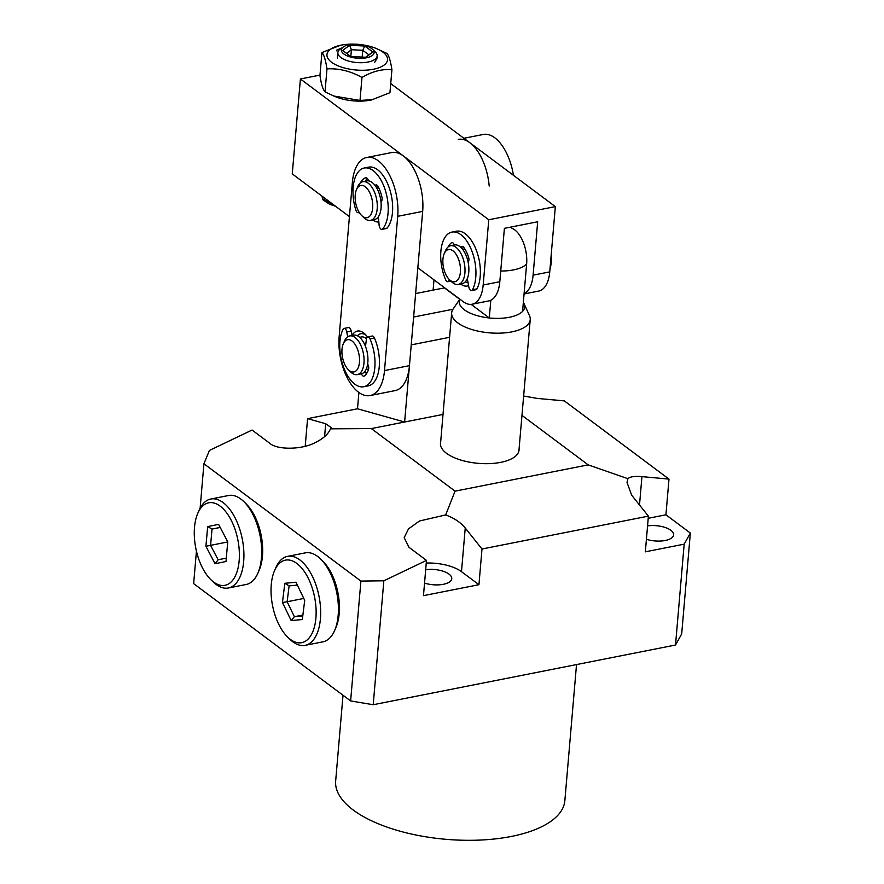 <?xml version="1.0" encoding="UTF-8"?>
<svg xmlns="http://www.w3.org/2000/svg" width="884" height="884" viewBox="0 0 884 884"><rect width="100%" height="100%" fill="white"/><g stroke="black" fill="none" stroke-linecap="round" stroke-linejoin="round"><path stroke-width="1.33" d="M305.212 446.232L307.577 418.64L325.699 423.734L331.091 427.547L330.483 428.828C328.284 434.099 323.246 438.663 315.389 442.519C302.096 449.834 276.869 450.144 269.51 443.083L252.073 430.044L209.42 450.442L203.928 463.757L360.904 581.075L350.628 700.946L193.651 583.628L196.436 551.174M647.563 525.892A18.078 7.647 -175.1 0 1 673.641 534.864A18.078 7.647 -175.1 0 1 665.232 540.489A18.078 7.647 -175.1 0 1 646.414 539.262M425.69 569.705A18.078 7.647 -175.1 0 1 451.768 578.677A18.078 7.647 -175.1 0 1 443.348 584.302A18.078 7.647 -175.1 0 1 424.541 583.086M519.063 449.05A39.437 16.686 -175.1 0 1 519.052 450.089A39.437 16.686 -175.1 0 1 500.687 462.365A39.437 16.686 -175.1 0 1 460.133 459.846A39.437 16.686 -175.1 0 1 440.475 443.359A39.437 16.686 -175.1 0 1 440.641 442.332M576.523 664.569L564.854 800.65A115.019 48.686 -175.1 0 1 511.306 836.452A115.019 48.686 -175.1 0 1 393.004 829.104A115.019 48.686 -175.1 0 1 335.666 781.003L343.014 695.255M330.483 428.828L371.335 428.585L455.061 491.15L445.68 514.93C454.089 518.024 460.608 522.389 465.238 528.013L482.001 548.997L478.94 584.7L423.469 595.65L426.486 560.401L383.844 580.799L373.214 704.725L675.52 645.022L684.172 544.157L690.349 533.052L665.928 514.797L668.989 479.106L641.939 476.631L639.508 504.996M482.001 548.997L648.403 516.134L645.342 551.826L684.172 544.157M455.061 491.15L588.18 464.862L627.916 478.708L627.021 482.388L631.64 495.151L648.403 516.134M307.577 418.64L357.501 408.784L358.893 392.485M690.349 533.052L681.697 633.905L675.52 645.022M373.214 704.725L350.628 700.946M523.637 396.021L537.284 398.419L564.335 400.894L668.989 479.106M203.928 463.757L200.127 508.167M445.68 514.93L419.491 520.996L408.496 528.897L404.165 537.671L409.049 547.362L426.486 560.401M360.904 581.075L383.844 580.799M588.18 464.862L521.969 415.369M627.916 478.708C629.916 476.708 634.59 476.012 641.939 476.631M371.335 428.585L443.017 414.43M459.724 299.3L444.442 287.875L415.635 293.554M449.58 337.312L411.237 344.882L404.618 422.011L357.501 408.784M413.624 317.024L452.962 309.256M648.215 518.3L665.928 514.797M478.94 584.7L461.492 571.661A32.863 13.912 4.9 0 0 426.265 563.031M197.795 513.273L199.088 510.322A45.349 23.117 78.8 0 1 200.602 507.305A45.349 23.117 78.8 0 1 210.823 499.018L228.569 495.504A45.349 23.117 78.8 0 1 243.719 501.504L246.028 503.747A42.067 21.448 78.8 0 1 259.156 570.224L257.874 573.175A45.349 23.117 78.8 0 1 256.36 576.202A45.349 23.117 78.8 0 1 246.139 584.49L228.392 587.993A45.349 23.117 78.8 0 1 213.243 581.992L210.933 579.749A42.067 21.448 78.8 0 1 197.795 513.273A42.067 21.448 78.8 0 1 199.209 510.477A42.067 21.448 78.8 0 1 230.912 519.704A42.067 21.448 78.8 0 1 234.459 577.628A42.067 21.448 78.8 0 1 210.933 579.749M243.719 501.504A45.349 23.117 78.8 0 1 257.874 573.175M210.823 499.018A45.349 23.117 78.8 0 1 239.21 527.593A45.349 23.117 78.8 0 1 238.603 579.705A45.349 23.117 78.8 0 1 228.392 587.993M218.591 524.367L227.752 541.815L225.995 561.506L215.066 563.738L205.906 546.279L207.674 526.588L218.591 524.367M207.674 526.588L212.027 529.074L220.193 527.405M205.906 546.279L210.58 545.351L212.027 529.074L220.215 527.461M215.066 563.738L218.149 559.771L210.58 545.351L227.74 541.958M226.293 558.113L218.149 559.771M274.548 570.633L275.83 567.683A45.349 23.117 78.8 0 1 278.195 563.285A45.349 23.117 78.8 0 1 287.565 556.367L305.312 552.865A45.349 23.117 78.8 0 1 320.461 558.865L322.771 561.108A42.067 21.448 78.8 0 1 335.909 627.585L334.616 630.535A45.349 23.117 78.8 0 1 332.251 634.922A45.349 23.117 78.8 0 1 322.881 641.839L305.135 645.353A45.349 23.117 78.8 0 1 289.985 639.353L287.676 637.11A42.067 21.448 78.8 0 1 274.548 570.633A42.067 21.448 78.8 0 1 276.736 566.556A42.067 21.448 78.8 0 1 308.593 578.921A42.067 21.448 78.8 0 1 310.406 636.259A42.067 21.448 78.8 0 1 287.676 637.11M320.461 558.865A45.349 23.117 78.8 0 1 334.616 630.535M287.565 556.367A45.349 23.117 78.8 0 1 316.339 586.081A45.349 23.117 78.8 0 1 314.494 638.425A45.349 23.117 78.8 0 1 305.135 645.353M295.963 582.224L304.715 600.335L302.328 619.529L291.19 620.59L282.438 602.468L284.825 583.285L295.963 582.224M284.825 583.285L289.112 585.882L297.356 585.097M282.438 602.468L287.145 601.739L289.112 585.882M291.19 620.59L294.372 616.712L287.145 601.739L303.798 598.446M302.781 615.905L294.372 616.712L302.892 615.032M523.339 302.416A32.863 13.912 -175.1 0 1 524.101 303.776L529.494 315.665A39.426 16.686 -175.1 0 1 530.234 319.599A39.426 16.686 -175.1 0 1 511.88 331.865A39.426 16.686 -175.1 0 1 457.669 322.804A39.426 16.686 -175.1 0 1 451.669 312.87A39.426 16.686 -175.1 0 1 453.061 309.113L459.835 299.135M524.101 303.776A32.863 13.912 -175.1 0 1 522.566 311.389A32.863 13.912 -175.1 0 1 509.416 317.279A32.863 13.912 -175.1 0 1 489.294 317.964A32.863 13.912 -175.1 0 1 459.89 299.179M490.808 300.251L489.294 317.964L471.095 304.361M522.566 311.389L526.632 264.018A26.288 13.404 -101.2 0 0 513.958 229.332L510.156 227.199M358.506 392.198A42.719 21.78 78.8 0 1 339.147 336.693L352.362 182.435A42.719 21.78 78.8 0 1 366.761 157.474A42.719 21.78 78.8 0 1 397.712 216.326L384.496 370.584A42.719 21.78 78.8 0 1 370.098 395.546A42.719 21.78 78.8 0 1 358.506 392.198M367.379 178.502A23.006 11.724 -101.2 0 0 365.291 181.209A23.006 11.724 -101.2 0 1 367.379 178.502M372.938 219.895A23.006 11.724 -101.2 0 0 373.258 220.149A23.006 11.724 -101.2 0 0 378.838 222.039M367.49 336.992A23.006 11.724 -101.2 0 0 365.048 334.108A23.006 11.724 -101.2 0 0 363.6 332.87A23.006 11.724 -101.2 0 0 352.075 335.467L351.213 331.102A3.945 2.011 -101.2 0 0 348.462 327.555L344.02 328.439A3.945 2.011 -101.2 0 0 343.069 329.279A32.863 16.752 -101.2 0 0 339.799 348.23A32.863 16.752 -101.2 0 0 363.744 386.75A32.863 16.752 -101.2 0 0 374.96 360.794A32.863 16.752 -101.2 0 0 370.009 338.904A3.945 2.011 -101.2 0 0 367.733 336.914A3.945 2.011 -101.2 0 0 366.429 339.003L365.501 346.462M366.12 335.29A19.713 10.056 -101.2 0 0 360.771 333.743A19.713 10.056 -101.2 0 0 357.423 335.798A19.713 10.056 78.8 0 1 360.771 333.743A19.713 10.056 78.8 0 1 366.23 335.379A19.713 10.056 -101.2 0 0 366.12 335.29M370.098 395.546L395.06 390.618A42.719 21.78 -101.2 0 0 409.447 365.656L384.496 370.584M397.712 216.326L422.674 211.398L409.447 365.656M422.674 211.398A42.719 21.78 -101.2 0 0 391.722 152.545L366.761 157.474M377.766 217.552A19.713 10.056 -101.2 0 0 378.485 217.862A19.713 10.056 78.8 0 1 377.766 217.552M365.689 372.263A19.713 10.056 -101.2 0 0 367.214 372.529A19.713 10.056 78.8 0 1 365.689 372.263M458.288 139.396A42.719 21.78 78.8 0 1 489.195 186.027M433.105 290.107L433.989 279.83M513.449 175.319A42.719 21.78 -101.2 0 0 483.25 134.467L463.901 138.28M468.575 285.576A23.006 11.724 78.8 0 1 460.973 284.217A23.006 11.724 78.8 0 1 460.652 283.963M453.006 245.277A23.006 11.724 78.8 0 1 453.846 243.962A23.006 11.724 -101.2 0 0 453.006 245.277M524.068 293.963L538.665 291.079A32.863 16.752 -101.2 0 0 549.737 271.874L555.34 206.613L390.728 83.593M549.737 271.874L533.096 275.167A32.863 16.752 78.8 0 1 524.09 293.676M319.986 75.107L300.405 78.974L292.261 173.905L349.434 216.635M417.845 267.764L463.194 301.654A32.863 16.752 78.8 0 0 472.1 304.229L488.742 300.936A32.863 16.752 -101.2 0 0 499.814 281.731L483.172 285.024L488.775 219.762L300.405 78.974M555.34 206.613L488.775 219.762M533.096 275.167L537.682 221.762L504.399 228.337L499.814 281.731M483.172 285.024A32.863 16.752 78.8 0 1 472.1 304.229M468.001 282.449A19.713 10.056 78.8 0 1 465.238 281.874M458.255 284.438L462.144 283.665A19.713 10.056 -101.2 0 0 468.277 262.902A19.713 10.056 -101.2 0 0 455.039 244.901A19.713 10.056 -101.2 0 0 454.498 244.978L450.619 245.752A19.713 10.056 78.8 0 1 451.16 245.675A19.713 10.056 78.8 0 1 464.398 263.664A19.713 10.056 78.8 0 1 458.255 284.438A19.713 10.056 78.8 0 1 457.713 284.515A19.713 10.056 78.8 0 1 451.669 281.83L449.359 279.587A16.431 8.376 78.8 0 1 444.232 253.62A16.431 8.376 78.8 0 1 448.928 249.454A16.431 8.376 78.8 0 1 460.045 264.891A16.431 8.376 78.8 0 1 454.398 281.819A16.431 8.376 78.8 0 1 449.359 279.587L449.171 279.631A3.945 2.011 78.8 0 1 447.868 281.687A3.945 2.011 78.8 0 1 445.569 279.653A32.863 16.752 78.8 0 1 440.729 257.741A32.863 16.752 78.8 0 1 451.956 232.083A32.863 16.752 78.8 0 1 475.912 270.913A32.863 16.752 78.8 0 1 472.531 289.753A3.945 2.011 78.8 0 1 471.592 290.571A3.945 2.011 78.8 0 1 468.829 286.991L467.293 278.626M444.232 253.62L445.514 250.669A19.713 10.056 78.8 0 1 450.619 245.752M359.644 337.312L361.401 336.97A16.431 8.376 78.8 0 1 366.462 338.749M343.29 343.799L344.572 340.848A19.713 10.056 78.8 0 1 349.677 335.931L353.556 335.169A19.713 10.056 78.8 0 1 367.854 362.186A19.713 10.056 78.8 0 1 361.202 373.855L357.313 374.617A19.713 10.056 78.8 0 1 352.053 373.136A19.713 10.056 78.8 0 1 350.727 372.009L348.418 369.766A16.431 8.376 78.8 0 1 343.29 343.799A16.431 8.376 78.8 0 1 351.92 340.937A16.431 8.376 78.8 0 1 359.457 362.219A16.431 8.376 78.8 0 1 349.523 370.705A16.431 8.376 78.8 0 1 348.418 369.766M349.677 335.931A19.713 10.056 78.8 0 1 354.937 337.412A19.713 10.056 78.8 0 1 363.976 362.948A19.713 10.056 78.8 0 1 357.313 374.617M368.617 368.948A16.431 8.376 78.8 0 1 367.777 369.203L366.009 369.556M356.517 189.552L357.799 186.601A19.713 10.056 78.8 0 1 362.904 181.684L366.783 180.911A19.713 10.056 78.8 0 1 381.17 204.79A19.713 10.056 78.8 0 1 374.418 219.597L370.54 220.37A19.713 10.056 78.8 0 1 367.081 219.928A19.713 10.056 78.8 0 1 363.954 217.762L361.644 215.519A16.431 8.376 78.8 0 1 356.517 189.552A16.431 8.376 78.8 0 1 363.644 185.817A16.431 8.376 78.8 0 1 372.75 205.342A16.431 8.376 78.8 0 1 364.252 217.331A16.431 8.376 78.8 0 1 361.644 215.519M362.904 181.684A19.713 10.056 78.8 0 1 366.363 182.115A19.713 10.056 78.8 0 1 377.291 205.552A19.713 10.056 78.8 0 1 370.54 220.37M461.006 247.509A3.945 2.011 78.8 0 1 462.078 246.415A3.945 2.011 78.8 0 1 463.768 247.376A23.006 11.724 78.8 0 1 468.586 257.233A3.945 2.011 78.8 0 1 468.94 259.244A3.945 2.011 78.8 0 1 468.111 262.051M451.956 232.083L456.387 231.21A32.863 16.752 78.8 0 1 480.344 270.029A32.863 16.752 78.8 0 1 476.973 288.869A3.945 2.011 78.8 0 1 476.023 289.687L471.592 290.571M464.962 249.155L462.973 249.763M448.166 246.934A23.006 11.724 78.8 0 1 451.481 242.78A3.945 2.011 78.8 0 1 451.89 242.603A3.945 2.011 78.8 0 1 454.332 245.012M551.251 254.216A32.863 16.752 78.8 0 1 550.964 264.581A32.863 16.752 78.8 0 1 549.914 269.786M367.633 364.12A3.945 2.011 78.8 0 1 368.705 367.622A3.945 2.011 78.8 0 1 368.495 369.424A23.006 11.724 78.8 0 1 364.307 375.987A3.945 2.011 78.8 0 1 363.888 376.175A3.945 2.011 78.8 0 1 361.457 373.799M363.744 386.75L368.186 385.877A32.863 16.752 -101.2 0 0 379.391 359.921A32.863 16.752 -101.2 0 0 374.451 338.031A3.945 2.011 -101.2 0 0 372.175 336.031L367.733 336.914M347.677 336.782L346.771 331.975A3.945 2.011 -101.2 0 0 344.02 328.439M364.197 372.164L365.6 371.888L365.357 370.716M365.6 371.888A3.945 2.011 -101.2 0 0 366.352 373.91M360.528 182.8A3.945 2.011 78.8 0 1 360.738 182.303A23.006 11.724 78.8 0 1 365.788 177.772A3.945 2.011 78.8 0 1 365.854 177.761A3.945 2.011 78.8 0 1 368.506 180.866M378.385 216.746L379.103 225.088A3.945 2.011 -101.2 0 0 381.954 229.387A3.945 2.011 -101.2 0 0 382.639 228.967A32.863 16.752 -101.2 0 0 388.098 212.602A32.863 16.752 -101.2 0 0 364.241 168.015A32.863 16.752 -101.2 0 0 353.103 187.916A32.863 16.752 -101.2 0 0 355.821 210.038A3.945 2.011 -101.2 0 0 358.363 212.735A3.945 2.011 -101.2 0 0 359.092 212.237M381.954 229.387L386.396 228.514A3.945 2.011 -101.2 0 0 387.07 228.083A32.863 16.752 -101.2 0 0 392.54 211.729A32.863 16.752 -101.2 0 0 368.672 167.142L364.241 168.015M375.136 185.552A3.945 2.011 78.8 0 1 375.976 184.911A3.945 2.011 78.8 0 1 378.009 186.402A23.006 11.724 78.8 0 1 381.965 197.276A3.945 2.011 78.8 0 1 380.971 201.607M381.612 201.033L380.916 201.176M376.451 187.496L378.396 187.121M355.677 44.2A30.399 12.862 4.9 0 0 340.351 45.305A30.399 12.862 4.9 0 0 333.268 63.405A30.399 12.862 4.9 0 0 375.788 68.709A30.399 12.862 4.9 0 0 381.236 50.996A30.399 12.862 4.9 0 0 375.943 48.355A30.399 12.862 4.9 0 0 361.026 44.664M340.351 45.305L321.92 52.554C323.898 54.499 325.588 59.946 326.981 68.875C338.915 68.245 350.583 71.107 361.976 77.449C372.23 71.394 382.208 68.819 391.921 69.703C390.529 60.808 388.849 55.361 386.861 53.394L375.943 48.355M333.787 96.036L335.931 96.897A30.399 12.862 4.9 0 0 371.523 99.947L389.943 92.687L391.921 69.703M326.981 68.875L325.014 91.859L333.798 96.025L360.009 100.433L373.048 99.616M361.976 77.449L360.009 100.433M321.92 52.554L319.953 75.538C321.334 84.444 323.025 89.881 325.014 91.859M372.518 49.272L375.214 51.836A19.713 8.343 -175.1 0 1 377.159 55.913A19.713 8.343 -175.1 0 1 374.96 59.316A19.713 8.343 -175.1 0 1 352.506 61.979A19.713 8.343 -175.1 0 1 337.865 52.543A19.713 8.343 -175.1 0 1 340.064 49.15A19.713 8.343 -175.1 0 1 340.473 48.863L343.567 46.786A16.431 6.95 -175.1 0 1 358.363 44.333A16.431 6.95 -175.1 0 1 372.518 49.272A16.431 6.95 -175.1 0 1 372.308 55.504A16.431 6.95 -175.1 0 1 350.219 56.93A16.431 6.95 -175.1 0 1 343.224 47.029A16.431 6.95 -175.1 0 1 343.567 46.786M335.577 206.281L330.494 204.535M321.986 196.436L323.025 199.894L329.412 204.116L335.036 205.873M340.064 49.15L336.76 50.09L336.693 50.83M321.986 196.115L323.091 199.154L333.511 204.723M341.754 48.001L336.76 50.09M374.706 62.278L376.938 58.466L377.159 55.913M342.649 50.487L350.793 56.499L365.91 57.272L372.882 52.034L364.738 46.034L349.622 45.261L342.649 50.487M346.55 53.371L351.401 49.725L362.738 50.311L368.849 54.808L365.6 57.25M349.622 45.261L351.401 49.725L350.826 56.499M364.738 46.034L362.738 50.311L362.164 57.073M372.882 52.034L368.849 54.808M324.594 436.63L325.699 423.734M461.492 571.661L465.238 528.013M526.632 264.018A32.863 13.912 -175.1 0 1 513.482 269.907A32.863 13.912 -175.1 0 1 500.742 271.012M476.973 288.869L472.531 289.753M451.481 242.78L452.332 242.614M464.023 247.719L461.669 248.183M370.009 338.904L374.451 338.031M346.771 331.975L351.213 331.102M361.567 182.137L360.738 182.303M382.639 228.967L387.07 228.083M377.556 185.717L375.545 186.115M518.886 451.127L530.234 319.599M440.464 444.409L451.669 312.87M450.906 281.09L447.868 281.687M358.363 212.735L359.291 212.547M337.39 58.057L337.865 52.543M331.434 204.944L329.412 204.116M321.931 196.812L321.997 196.071"/></g></svg>
